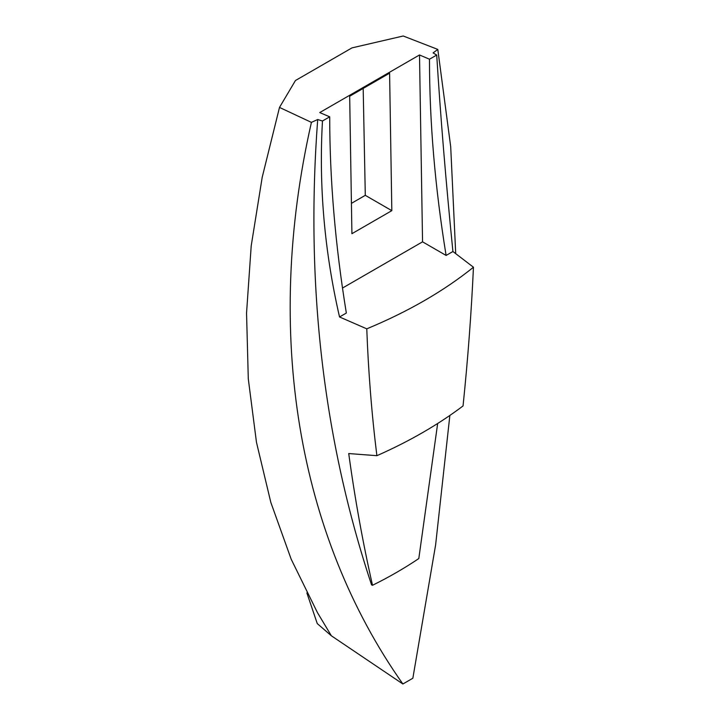 <?xml version="1.0" encoding="UTF-8"?>
<svg xmlns="http://www.w3.org/2000/svg" width="720" height="720" viewBox="0 0 720 720"><rect width="100%" height="100%" fill="white"/><g stroke="black" fill="none" stroke-linecap="round" stroke-linejoin="round"><path stroke-width="1.08" d="M429.48 59.22L436.716 55.044C440.46 115.731 445.86 181.224 452.916 251.505L446.112 255.438C435.042 187.497 429.498 122.094 429.48 59.22L419.508 54.963L319.734 112.572L329.706 116.82C329.724 179.694 335.268 245.097 346.338 313.038L339.534 316.971L366.768 328.833C368.379 372.069 371.754 414.36 376.884 455.688L348.723 453.555C354.942 498.906 362.871 542.808 372.51 585.288C389.142 577.071 404.568 568.161 418.806 558.558L437.661 423.495M306.873 592.938L317.268 623.592L331.371 635.796L402.876 684C298.134 535.527 263.349 333.801 311.418 122.373L317.7 119.529L322.47 120.996L329.706 116.82M311.418 122.373L279.495 107.424L295.452 80.514L351.99 47.88L403.209 36L437.796 49.41L433.071 52.92L436.716 55.044M322.47 120.996C318.762 185.994 324.441 251.316 339.534 316.971M317.7 119.529C305.316 284.085 323.271 439.209 371.565 584.892L372.51 585.288M452.916 251.505L473.454 267.237C443.727 291.132 408.168 311.661 366.768 328.833M473.454 267.237C471.375 312.606 467.91 358.848 463.05 405.945C438.138 424.728 409.419 441.306 376.884 455.688M446.112 255.438L422.55 241.83L342.495 288.045M402.876 684L412.848 678.24L435.609 544.959L449.856 415.449M455.715 253.647L450.702 146.691L437.796 49.41M331.371 635.796L317.43 612.594L291.186 559.215L270.837 502.443L256.473 442.332L248.292 378.882L246.546 313.047L251.208 245.853L262.197 177.327L279.495 107.424M422.55 241.83L419.508 54.963M349.677 96.219L351.918 233.694L391.824 210.654L389.592 73.179L349.677 96.219M391.824 210.654L365.292 195.336L363.186 88.425M365.292 195.336L351.423 203.346"/></g></svg>
